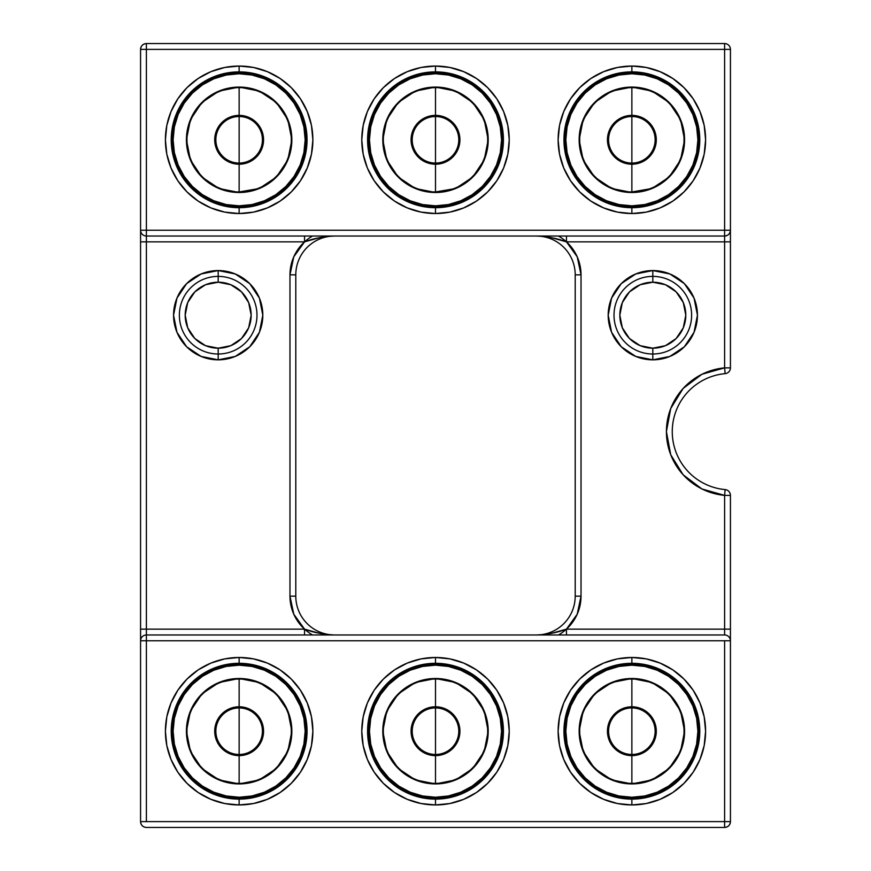 <?xml version="1.0" encoding="UTF-8"?>
<svg xmlns="http://www.w3.org/2000/svg" width="871" height="871" viewBox="0 0 871 871"><rect width="100%" height="100%" fill="white"/><g stroke="black" fill="none" stroke-linecap="round" stroke-linejoin="round"><path stroke-width="1.31" d="M239.133 71.879A67.916 67.916 0 0 1 307.049 139.796A67.916 67.916 0 0 1 239.133 207.701L239.133 213.526A73.73 73.73 0 0 0 312.874 139.796A73.73 73.73 0 0 0 239.133 66.054L239.133 71.879A67.916 67.916 0 0 1 307.049 139.796A67.916 67.916 0 0 1 239.133 207.701A67.916 67.916 0 0 1 171.228 139.796A67.916 67.916 0 0 1 239.133 71.879L239.133 66.054L224.751 67.47L210.924 71.672L198.174 78.488L187.004 87.655L177.826 98.826L171.021 111.575L166.818 125.402L165.403 139.796L166.818 154.178L171.021 168.005L177.826 180.754L187.004 191.925L198.174 201.103L210.924 207.908L224.751 212.11L239.133 213.526L253.526 212.11L267.353 207.908L280.103 201.103L291.273 191.925L300.441 180.754L307.256 168.005L311.459 154.178L312.874 139.796L311.459 125.402L307.256 111.575L300.441 98.826L291.273 87.655L280.103 78.488L267.353 71.672L253.526 67.47L239.133 66.054A73.73 73.73 0 0 0 165.403 139.796A73.73 73.73 0 0 0 239.133 213.526L239.133 207.701A67.916 67.916 0 0 1 171.228 139.796A67.916 67.916 0 0 1 239.133 71.879M631.867 71.879A67.916 67.916 0 0 1 699.772 139.796A67.916 67.916 0 0 1 631.867 207.701L631.867 213.526A73.73 73.73 0 0 0 705.597 139.796A73.73 73.73 0 0 0 631.867 66.054L631.867 71.879A67.916 67.916 0 0 1 699.772 139.796A67.916 67.916 0 0 1 631.867 207.701A67.916 67.916 0 0 1 563.951 139.796A67.916 67.916 0 0 1 631.867 71.879L631.867 66.054L617.474 67.47L603.647 71.672L590.897 78.488L579.727 87.655L570.559 98.826L563.744 111.575L559.541 125.402L558.126 139.796L559.541 154.178L563.744 168.005L570.559 180.754L579.727 191.925L590.897 201.103L603.647 207.908L617.474 212.11L631.867 213.526L646.249 212.11L660.076 207.908L672.826 201.103L683.996 191.925L693.174 180.754L699.979 168.005L704.182 154.178L705.597 139.796L704.182 125.402L699.979 111.575L693.174 98.826L683.996 87.655L672.826 78.488L660.076 71.672L646.249 67.47L631.867 66.054A73.73 73.73 0 0 0 558.126 139.796A73.73 73.73 0 0 0 631.867 213.526L631.867 207.701A67.916 67.916 0 0 1 563.951 139.796A67.916 67.916 0 0 1 631.867 71.879M435.5 71.879A67.916 67.916 0 0 1 503.416 139.796A67.916 67.916 0 0 1 435.5 207.701L435.5 213.526A73.73 73.73 0 0 0 509.23 139.796A73.73 73.73 0 0 0 435.5 66.054L435.5 71.879A67.916 67.916 0 0 1 503.416 139.796A67.916 67.916 0 0 1 435.5 207.701A67.916 67.916 0 0 1 367.584 139.796A67.916 67.916 0 0 1 435.5 71.879L435.5 66.054L421.118 67.47L407.28 71.672L394.541 78.488L383.36 87.655L374.192 98.826L367.377 111.575L363.185 125.402L361.77 139.796L363.185 154.178L367.377 168.005L374.192 180.754L383.36 191.925L394.541 201.103L407.28 207.908L421.118 212.11L435.5 213.526L449.882 212.11L463.72 207.908L476.459 201.103L487.64 191.925L496.808 180.754L503.623 168.005L507.815 154.178L509.23 139.796L507.815 125.402L503.623 111.575L496.808 98.826L487.64 87.655L476.459 78.488L463.72 71.672L449.882 67.47L435.5 66.054A73.73 73.73 0 0 0 361.77 139.796A73.73 73.73 0 0 0 435.5 213.526L435.5 207.701A67.916 67.916 0 0 1 367.584 139.796A67.916 67.916 0 0 1 435.5 71.879M218.186 354.007A38.803 38.803 0 0 0 256.989 315.193A38.803 38.803 0 0 0 218.186 276.39L218.186 282.215A32.989 32.989 0 0 1 251.164 315.193A32.989 32.989 0 0 1 218.186 348.182L218.186 359.832A44.628 44.628 0 0 1 173.558 315.193A44.628 44.628 0 0 1 218.186 270.565L218.186 276.39A38.803 38.803 0 0 1 256.989 315.193A38.803 38.803 0 0 1 218.186 354.007A38.803 38.803 0 0 1 179.372 315.193A38.803 38.803 0 0 1 218.186 276.39L218.186 270.565L201.103 273.973L186.623 283.641L176.955 298.122L173.558 315.193L176.955 332.276L186.623 346.756L201.103 356.424L218.186 359.832L235.257 356.424L249.737 346.756L259.416 332.276L262.813 315.193L259.416 298.122L249.737 283.641L235.257 273.973L218.186 270.565A44.628 44.628 0 0 1 262.813 315.193A44.628 44.628 0 0 1 218.186 359.832L218.186 348.182L230.804 345.678L241.507 338.525L248.66 327.823L251.164 315.193L248.66 302.575L241.507 291.872L230.804 284.719L218.186 282.215L205.556 284.719L194.854 291.872L187.711 302.575L185.196 315.193L187.711 327.823L194.854 338.525L205.556 345.678L218.186 348.182A32.989 32.989 0 0 1 185.196 315.193A32.989 32.989 0 0 1 218.186 282.215L218.186 276.39A38.803 38.803 0 0 0 179.372 315.193A38.803 38.803 0 0 0 218.186 354.007M435.5 663.299A67.916 67.916 0 0 1 503.416 731.205A67.916 67.916 0 0 1 435.5 799.121L435.5 804.946A73.73 73.73 0 0 0 509.23 731.205A73.73 73.73 0 0 0 435.5 657.474L435.5 663.299A67.916 67.916 0 0 1 503.416 731.205A67.916 67.916 0 0 1 435.5 799.121A67.916 67.916 0 0 1 367.584 731.205A67.916 67.916 0 0 1 435.5 663.299L435.5 657.474L421.118 658.89L407.28 663.092L394.541 669.897L383.36 679.075L374.192 690.246L367.377 702.995L363.185 716.822L361.77 731.205L363.185 745.598L367.377 759.425L374.192 772.174L383.36 783.345L394.541 792.512L407.28 799.328L421.118 803.53L435.5 804.946L449.882 803.53L463.72 799.328L476.459 792.512L487.64 783.345L496.808 772.174L503.623 759.425L507.815 745.598L509.23 731.205L507.815 716.822L503.623 702.995L496.808 690.246L487.64 679.075L476.459 669.897L463.72 663.092L449.882 658.89L435.5 657.474A73.73 73.73 0 0 0 361.77 731.205A73.73 73.73 0 0 0 435.5 804.946L435.5 799.121A67.916 67.916 0 0 1 367.584 731.205A67.916 67.916 0 0 1 435.5 663.299M631.867 663.299A67.916 67.916 0 0 1 699.772 731.205A67.916 67.916 0 0 1 631.867 799.121L631.867 804.946A73.73 73.73 0 0 0 705.597 731.205A73.73 73.73 0 0 0 631.867 657.474L631.867 663.299A67.916 67.916 0 0 1 699.772 731.205A67.916 67.916 0 0 1 631.867 799.121A67.916 67.916 0 0 1 563.951 731.205A67.916 67.916 0 0 1 631.867 663.299L631.867 657.474L617.474 658.89L603.647 663.092L590.897 669.897L579.727 679.075L570.559 690.246L563.744 702.995L559.541 716.822L558.126 731.205L559.541 745.598L563.744 759.425L570.559 772.174L579.727 783.345L590.897 792.512L603.647 799.328L617.474 803.53L631.867 804.946L646.249 803.53L660.076 799.328L672.826 792.512L683.996 783.345L693.174 772.174L699.979 759.425L704.182 745.598L705.597 731.205L704.182 716.822L699.979 702.995L693.174 690.246L683.996 679.075L672.826 669.897L660.076 663.092L646.249 658.89L631.867 657.474A73.73 73.73 0 0 0 558.126 731.205A73.73 73.73 0 0 0 631.867 804.946L631.867 799.121A67.916 67.916 0 0 1 563.951 731.205A67.916 67.916 0 0 1 631.867 663.299M239.133 663.299A67.916 67.916 0 0 1 307.049 731.205A67.916 67.916 0 0 1 239.133 799.121L239.133 804.946A73.73 73.73 0 0 0 312.874 731.205A73.73 73.73 0 0 0 239.133 657.474L239.133 663.299A67.916 67.916 0 0 1 307.049 731.205A67.916 67.916 0 0 1 239.133 799.121A67.916 67.916 0 0 1 171.228 731.205A67.916 67.916 0 0 1 239.133 663.299L239.133 657.474L224.751 658.89L210.924 663.092L198.174 669.897L187.004 679.075L177.826 690.246L171.021 702.995L166.818 716.822L165.403 731.205L166.818 745.598L171.021 759.425L177.826 772.174L187.004 783.345L198.174 792.512L210.924 799.328L224.751 803.53L239.133 804.946L253.526 803.53L267.353 799.328L280.103 792.512L291.273 783.345L300.441 772.174L307.256 759.425L311.459 745.598L312.874 731.205L311.459 716.822L307.256 702.995L300.441 690.246L291.273 679.075L280.103 669.897L267.353 663.092L253.526 658.89L239.133 657.474A73.73 73.73 0 0 0 165.403 731.205A73.73 73.73 0 0 0 239.133 804.946L239.133 799.121A67.916 67.916 0 0 1 171.228 731.205A67.916 67.916 0 0 1 239.133 663.299M652.815 270.565L652.815 282.215A32.989 32.989 0 0 1 685.804 315.193A32.989 32.989 0 0 1 652.815 348.182L652.815 359.832A44.628 44.628 0 0 1 608.187 315.193A44.628 44.628 0 0 1 652.815 270.565L635.743 273.973L621.263 283.641L611.584 298.122L608.187 315.193L611.584 332.276L621.263 346.756L635.743 356.424L652.815 359.832L669.897 356.424L684.377 346.756L694.045 332.276L697.442 315.193L694.045 298.122L684.377 283.641L669.897 273.973L652.815 270.565A44.628 44.628 0 0 1 697.442 315.193A44.628 44.628 0 0 1 652.815 359.832L652.815 354.007A38.803 38.803 0 0 0 691.628 315.193A38.803 38.803 0 0 0 652.815 276.39A38.803 38.803 0 0 1 691.628 315.193A38.803 38.803 0 0 1 652.815 354.007A38.803 38.803 0 0 1 614.011 315.193A38.803 38.803 0 0 1 652.815 276.39A38.803 38.803 0 0 0 614.011 315.193A38.803 38.803 0 0 0 652.815 354.007L652.815 348.182L665.444 345.678L676.146 338.525L683.289 327.823L685.804 315.193L683.289 302.575L676.146 291.872L665.444 284.719L652.815 282.215L640.196 284.719L629.493 291.872L622.34 302.575L619.836 315.193L622.34 327.823L629.493 338.525L640.196 345.678L652.815 348.182A32.989 32.989 0 0 1 619.836 315.193A32.989 32.989 0 0 1 652.815 282.215L652.815 270.565M327.006 236.455L319.505 237.674L304.545 241.855L146.393 241.855L304.545 241.855L293.777 256.814L289.978 274.844L289.978 596.156L293.777 614.186L304.545 629.145L146.393 629.145L146.393 236.03A5.825 5.825 0 0 1 140.569 230.216A5.825 5.825 0 0 0 146.393 236.03L146.393 230.216L146.393 236.03L724.607 236.03L724.607 230.216L140.569 230.216L140.569 49.375L140.569 230.216L146.393 230.216L146.393 49.375L140.569 49.375A5.825 5.825 0 0 1 146.393 43.55C142.855 43.898 140.917 45.836 140.569 49.375L146.393 49.375L146.393 43.55L724.607 43.55A5.825 5.825 0 0 1 730.431 49.375L724.607 49.375L724.607 230.216L730.431 230.216L730.431 49.375A5.825 5.825 0 0 0 724.607 43.55L724.607 49.375L724.607 43.55L146.393 43.55L146.393 49.375L724.607 49.375L724.607 230.216L146.393 230.216L146.393 49.375L730.431 49.375L730.431 231.098M730.431 237.402L730.431 367.856L730.431 230.216L724.607 230.216L724.607 236.03C728.145 235.693 730.083 233.744 730.431 230.216A5.825 5.825 0 0 1 724.607 236.03L724.607 367.856L701.95 374.269L683.147 388.444L670.735 408.466L666.402 431.624L670.735 454.771L683.147 474.793L701.95 488.969L724.607 495.381L724.607 629.145L566.455 629.145L577.223 614.186L581.022 596.156L581.022 274.844L577.223 256.814L566.455 241.855L724.607 241.855L566.455 241.855L566.455 236.03L566.455 241.855C557.756 238.502 547.739 236.553 536.394 236.03L536.482 236.03M730.431 639.902L730.431 821.625L146.393 821.625L146.393 640.784L724.607 640.784L724.607 821.625L140.569 821.625C140.917 825.164 142.855 827.102 146.393 827.45L724.607 827.45L724.607 821.625L724.607 827.45C728.145 827.102 730.083 825.164 730.431 821.625A5.825 5.825 0 0 1 724.607 827.45L146.393 827.45A5.825 5.825 0 0 1 140.569 821.625L146.393 821.625L146.393 640.784L140.569 640.784L140.569 821.625L140.569 640.784A5.825 5.825 0 0 1 146.393 634.97L146.393 236.03L724.607 236.03L724.607 241.855L730.431 241.855L724.607 241.855L724.607 367.856L730.431 367.856A5.825 5.825 0 0 1 725.14 373.648L724.988 371.95L725.14 373.648A5.825 5.825 0 0 0 730.431 367.856L724.607 367.856L724.988 371.95M543.994 634.545L551.495 633.326L566.455 629.145L724.607 629.145L724.607 495.381L730.431 495.381A5.825 5.825 0 0 0 725.14 489.589A5.825 5.825 0 0 1 730.431 495.381L724.607 495.381L725.14 489.589A58.215 58.215 0 0 1 725.14 373.648L724.607 367.856A64.029 64.029 0 0 0 724.607 495.381L716.789 494.184M334.518 236.03L334.606 236.03C323.261 236.553 313.244 238.502 304.545 241.855A44.628 44.628 0 0 0 289.978 274.844L293.581 257.272M296.303 251.915L303.805 242.541M567.195 242.541L574.697 251.915M577.419 257.272L581.022 274.844A44.628 44.628 0 0 0 566.455 241.855L551.495 237.674L543.994 236.455M536.482 634.97L536.394 634.97C547.739 634.447 557.756 632.498 566.455 629.145A44.628 44.628 0 0 0 581.022 596.156L575.208 596.156L575.208 274.844L581.022 274.844L575.208 274.844A38.803 38.803 0 0 0 536.438 236.03A38.803 38.803 0 0 1 575.208 274.844L575.208 596.156L581.022 596.156L577.419 613.728M574.697 619.085L567.195 628.459M303.805 628.459L296.303 619.085M293.581 613.728L289.978 596.156L295.792 596.156L295.792 274.844L295.792 596.156L289.978 596.156A44.628 44.628 0 0 0 304.545 629.145L319.505 633.326L327.006 634.545M140.569 639.902L140.569 640.784L730.431 640.784L724.607 640.784L724.607 821.625L730.431 821.625L730.431 629.145L724.607 629.145L730.431 629.145L730.431 495.381L730.431 633.598M140.569 237.402L140.569 640.784A5.825 5.825 0 0 1 146.393 634.97L146.393 640.784L146.393 634.97L724.607 634.97A5.825 5.825 0 0 1 730.431 640.784A5.825 5.825 0 0 0 724.607 634.97L724.607 629.145L724.607 634.97L146.393 634.97L146.393 629.145L304.545 629.145C313.244 632.498 323.261 634.447 334.606 634.97L334.518 634.97M140.569 230.216L140.569 633.598M334.42 236.03A38.803 38.803 0 0 0 295.792 274.844L289.978 274.844L295.792 274.844A38.803 38.803 0 0 1 334.562 236.03M536.58 634.97A38.803 38.803 0 0 0 575.208 596.156A38.803 38.803 0 0 1 536.438 634.97M334.562 634.97A38.803 38.803 0 0 1 295.792 596.156A38.803 38.803 0 0 0 334.562 634.97M304.545 241.855L304.545 236.03L304.545 241.855A44.628 44.628 0 0 1 312.569 236.03M289.978 274.844L289.978 596.156M140.569 241.855L146.393 241.855L140.569 241.855M304.545 634.97L304.545 629.145L304.545 634.97M140.569 629.145L146.393 629.145L140.569 629.145M581.022 596.156L581.022 274.844M725.14 489.589A58.215 58.215 0 0 1 725.14 373.648M566.455 629.145L566.455 634.97L566.455 629.145A44.628 44.628 0 0 1 558.431 634.97M558.431 236.03A44.628 44.628 0 0 1 566.455 241.855M312.569 634.97A44.628 44.628 0 0 1 304.545 629.145M631.867 707.927A23.288 23.288 0 0 1 655.144 731.205A23.288 23.288 0 0 1 631.867 754.493L631.867 755.625A24.421 24.421 0 0 0 656.288 731.205A24.421 24.421 0 0 0 631.867 706.784L631.867 754.493A23.288 23.288 0 0 1 608.579 731.205A23.288 23.288 0 0 1 631.867 707.927A23.288 23.288 0 0 1 655.144 731.205A23.288 23.288 0 0 1 631.867 754.493L631.867 706.784A24.421 24.421 0 0 0 607.446 731.205A24.421 24.421 0 0 0 631.867 755.625L631.867 783.922A52.706 52.706 0 0 0 684.573 731.205A52.706 52.706 0 0 0 631.867 678.498L631.867 679.042A52.162 52.162 0 0 1 684.029 731.205A52.162 52.162 0 0 1 631.867 783.367A52.162 52.162 0 0 1 579.705 731.205A52.162 52.162 0 0 1 631.867 679.042L631.867 706.784L631.867 679.042A52.162 52.162 0 0 1 684.029 731.205A52.162 52.162 0 0 1 631.867 783.367L631.867 755.625A24.421 24.421 0 0 0 656.288 731.205A24.421 24.421 0 0 0 631.867 706.784A24.421 24.421 0 0 0 607.446 731.205A24.421 24.421 0 0 0 631.867 755.625L631.867 754.493A23.288 23.288 0 0 1 608.579 731.205A23.288 23.288 0 0 1 631.867 707.927M631.867 664.617L631.867 665.172A66.044 66.044 0 0 1 697.9 731.205A66.044 66.044 0 0 1 631.867 797.248L631.867 798.021L631.867 797.248L644.747 795.974L657.137 792.218L668.547 786.121L678.563 777.901L686.773 767.895L692.87 756.485L696.637 744.095L697.9 731.205L696.637 718.325L692.87 705.935L686.773 694.525L678.563 684.508L668.547 676.299L657.137 670.202L644.747 666.435L631.867 665.172L618.976 666.435L606.586 670.202L595.176 676.299L585.17 684.508L576.95 694.525L570.853 705.935L567.097 718.325L565.823 731.205L567.097 744.095L570.853 756.485L576.95 767.895L585.17 777.901L595.176 786.121L606.586 792.218L618.976 795.974L631.867 797.248A66.044 66.044 0 0 1 565.823 731.205A66.044 66.044 0 0 1 631.867 665.172L631.867 664.617M631.867 783.922L611.692 779.904L594.588 768.483L583.167 751.379L579.15 731.205L583.167 711.041L594.588 693.937L611.692 682.516L631.867 678.498L652.031 682.516L669.135 693.937L680.567 711.041L684.573 731.205L680.567 751.379L669.135 768.483L652.031 779.904L631.867 783.922L631.867 783.367A52.162 52.162 0 0 1 579.705 731.205A52.162 52.162 0 0 1 631.867 679.042L631.867 678.498A52.706 52.706 0 0 0 579.15 731.205A52.706 52.706 0 0 0 631.867 783.922M631.867 116.507A23.288 23.288 0 0 1 655.144 139.796A23.288 23.288 0 0 1 631.867 163.073L631.867 164.216A24.421 24.421 0 0 0 656.288 139.796A24.421 24.421 0 0 0 631.867 115.375L631.867 163.073A23.288 23.288 0 0 1 608.579 139.796A23.288 23.288 0 0 1 631.867 116.507A23.288 23.288 0 0 1 655.144 139.796A23.288 23.288 0 0 1 631.867 163.073L631.867 115.375A24.421 24.421 0 0 0 607.446 139.796A24.421 24.421 0 0 0 631.867 164.216L631.867 192.502A52.706 52.706 0 0 0 684.573 139.796A52.706 52.706 0 0 0 631.867 87.078L631.867 87.633A52.162 52.162 0 0 1 684.029 139.796A52.162 52.162 0 0 1 631.867 191.958A52.162 52.162 0 0 1 579.705 139.796A52.162 52.162 0 0 1 631.867 87.633L631.867 115.375L631.867 87.633A52.162 52.162 0 0 1 684.029 139.796A52.162 52.162 0 0 1 631.867 191.958L631.867 164.216A24.421 24.421 0 0 0 656.288 139.796A24.421 24.421 0 0 0 631.867 115.375A24.421 24.421 0 0 0 607.446 139.796A24.421 24.421 0 0 0 631.867 164.216L631.867 163.073A23.288 23.288 0 0 1 608.579 139.796A23.288 23.288 0 0 1 631.867 116.507M631.867 73.208L631.867 73.752A66.044 66.044 0 0 1 697.9 139.796A66.044 66.044 0 0 1 631.867 205.828L631.867 206.601L631.867 205.828L644.747 204.565L657.137 200.798L668.547 194.701L678.563 186.492L686.773 176.475L692.87 165.065L696.637 152.675L697.9 139.796L696.637 126.905L692.87 114.515L686.773 103.105L678.563 93.099L668.547 84.879L657.137 78.782L644.747 75.026L631.867 73.752L618.976 75.026L606.586 78.782L595.176 84.879L585.17 93.099L576.95 103.105L570.853 114.515L567.097 126.905L565.823 139.796L567.097 152.675L570.853 165.065L576.95 176.475L585.17 186.492L595.176 194.701L606.586 200.798L618.976 204.565L631.867 205.828A66.044 66.044 0 0 1 565.823 139.796A66.044 66.044 0 0 1 631.867 73.752L631.867 73.208M631.867 192.502L611.692 188.484L594.588 177.063L583.167 159.959L579.15 139.796L583.167 119.621L594.588 102.517L611.692 91.096L631.867 87.078L652.031 91.096L669.135 102.517L680.567 119.621L684.573 139.796L680.567 159.959L669.135 177.063L652.031 188.484L631.867 191.958A52.162 52.162 0 0 1 579.705 139.796A52.162 52.162 0 0 1 631.867 87.633L631.867 87.078A52.706 52.706 0 0 0 579.15 139.796A52.706 52.706 0 0 0 631.867 192.502M435.5 116.507A23.288 23.288 0 0 1 458.788 139.796A23.288 23.288 0 0 1 435.5 163.073L435.5 164.216A24.421 24.421 0 0 0 459.921 139.796A24.421 24.421 0 0 0 435.5 115.375L435.5 163.073A23.288 23.288 0 0 1 412.212 139.796A23.288 23.288 0 0 1 435.5 116.507A23.288 23.288 0 0 1 458.788 139.796A23.288 23.288 0 0 1 435.5 163.073L435.5 115.375A24.421 24.421 0 0 0 411.079 139.796A24.421 24.421 0 0 0 435.5 164.216L435.5 192.502A52.706 52.706 0 0 0 488.206 139.796A52.706 52.706 0 0 0 435.5 87.078L435.5 87.633A52.162 52.162 0 0 1 487.662 139.796A52.162 52.162 0 0 1 435.5 191.958A52.162 52.162 0 0 1 383.338 139.796A52.162 52.162 0 0 1 435.5 87.633L435.5 115.375L435.5 87.633A52.162 52.162 0 0 1 487.662 139.796A52.162 52.162 0 0 1 435.5 191.958L435.5 164.216A24.421 24.421 0 0 0 459.921 139.796A24.421 24.421 0 0 0 435.5 115.375A24.421 24.421 0 0 0 411.079 139.796A24.421 24.421 0 0 0 435.5 164.216L435.5 163.073A23.288 23.288 0 0 1 412.212 139.796A23.288 23.288 0 0 1 435.5 116.507M435.5 73.208L435.5 73.752A66.044 66.044 0 0 1 501.544 139.796A66.044 66.044 0 0 1 435.5 205.828L435.5 206.601L435.5 205.828L448.38 204.565L460.77 200.798L472.191 194.701L482.196 186.492L490.406 176.475L496.514 165.065L500.27 152.675L501.544 139.796L500.27 126.905L496.514 114.515L490.406 103.105L482.196 93.099L472.191 84.879L460.77 78.782L448.38 75.026L435.5 73.752L422.62 75.026L410.23 78.782L398.809 84.879L388.804 93.099L380.594 103.105L374.486 114.515L370.73 126.905L369.456 139.796L370.73 152.675L374.486 165.065L380.594 176.475L388.804 186.492L398.809 194.701L410.23 200.798L422.62 204.565L435.5 205.828A66.044 66.044 0 0 1 369.456 139.796A66.044 66.044 0 0 1 435.5 73.752L435.5 73.208M435.5 192.502L415.325 188.484L398.232 177.063L386.8 159.959L382.794 139.796L386.8 119.621L398.232 102.517L415.325 91.096L435.5 87.078L455.675 91.096L472.768 102.517L484.2 119.621L488.206 139.796L484.2 159.959L472.768 177.063L455.675 188.484L435.5 191.958A52.162 52.162 0 0 1 383.338 139.796A52.162 52.162 0 0 1 435.5 87.633L435.5 87.078A52.706 52.706 0 0 0 382.794 139.796A52.706 52.706 0 0 0 435.5 192.502M239.133 116.507A23.288 23.288 0 0 1 262.421 139.796A23.288 23.288 0 0 1 239.133 163.073L239.133 164.216A24.421 24.421 0 0 0 263.554 139.796A24.421 24.421 0 0 0 239.133 115.375L239.133 163.073A23.288 23.288 0 0 1 215.856 139.796A23.288 23.288 0 0 1 239.133 116.507A23.288 23.288 0 0 1 262.421 139.796A23.288 23.288 0 0 1 239.133 163.073L239.133 115.375A24.421 24.421 0 0 0 214.712 139.796A24.421 24.421 0 0 0 239.133 164.216L239.133 192.502A52.706 52.706 0 0 0 291.85 139.796A52.706 52.706 0 0 0 239.133 87.078L239.133 87.633A52.162 52.162 0 0 1 291.295 139.796A52.162 52.162 0 0 1 239.133 191.958A52.162 52.162 0 0 1 186.971 139.796A52.162 52.162 0 0 1 239.133 87.633L239.133 115.375L239.133 87.633A52.162 52.162 0 0 1 291.295 139.796A52.162 52.162 0 0 1 239.133 191.958L239.133 164.216A24.421 24.421 0 0 0 263.554 139.796A24.421 24.421 0 0 0 239.133 115.375A24.421 24.421 0 0 0 214.712 139.796A24.421 24.421 0 0 0 239.133 164.216L239.133 163.073A23.288 23.288 0 0 1 215.856 139.796A23.288 23.288 0 0 1 239.133 116.507M239.133 73.208L239.133 73.752A66.044 66.044 0 0 1 305.177 139.796A66.044 66.044 0 0 1 239.133 205.828L239.133 206.601L239.133 205.828L252.024 204.565L264.414 200.798L275.824 194.701L285.83 186.492L294.05 176.475L300.147 165.065L303.903 152.675L305.177 139.796L303.903 126.905L300.147 114.515L294.05 103.105L285.83 93.099L275.824 84.879L264.414 78.782L252.024 75.026L239.133 73.752L226.253 75.026L213.863 78.782L202.453 84.879L192.437 93.099L184.227 103.105L178.13 114.515L174.363 126.905L173.1 139.796L174.363 152.675L178.13 165.065L184.227 176.475L192.437 186.492L202.453 194.701L213.863 200.798L226.253 204.565L239.133 205.828A66.044 66.044 0 0 1 173.1 139.796A66.044 66.044 0 0 1 239.133 73.752L239.133 73.208M239.133 192.502L218.969 188.484L201.865 177.063L190.433 159.959L186.427 139.796L190.433 119.621L201.865 102.517L218.969 91.096L239.133 87.078L259.308 91.096L276.412 102.517L287.833 119.621L291.85 139.796L287.833 159.959L276.412 177.063L259.308 188.484L239.133 191.958A52.162 52.162 0 0 1 186.971 139.796A52.162 52.162 0 0 1 239.133 87.633L239.133 87.078A52.706 52.706 0 0 0 186.427 139.796A52.706 52.706 0 0 0 239.133 192.502M435.5 707.927A23.288 23.288 0 0 1 458.788 731.205A23.288 23.288 0 0 1 435.5 754.493L435.5 755.625A24.421 24.421 0 0 0 459.921 731.205A24.421 24.421 0 0 0 435.5 706.784L435.5 754.493A23.288 23.288 0 0 1 412.212 731.205A23.288 23.288 0 0 1 435.5 707.927A23.288 23.288 0 0 1 458.788 731.205A23.288 23.288 0 0 1 435.5 754.493L435.5 706.784A24.421 24.421 0 0 0 411.079 731.205A24.421 24.421 0 0 0 435.5 755.625L435.5 783.922A52.706 52.706 0 0 0 488.206 731.205A52.706 52.706 0 0 0 435.5 678.498L435.5 679.042A52.162 52.162 0 0 1 487.662 731.205A52.162 52.162 0 0 1 435.5 783.367A52.162 52.162 0 0 1 383.338 731.205A52.162 52.162 0 0 1 435.5 679.042L435.5 706.784L435.5 679.042A52.162 52.162 0 0 1 487.662 731.205A52.162 52.162 0 0 1 435.5 783.367L435.5 755.625A24.421 24.421 0 0 0 459.921 731.205A24.421 24.421 0 0 0 435.5 706.784A24.421 24.421 0 0 0 411.079 731.205A24.421 24.421 0 0 0 435.5 755.625L435.5 754.493A23.288 23.288 0 0 1 412.212 731.205A23.288 23.288 0 0 1 435.5 707.927M435.5 664.617L435.5 665.172A66.044 66.044 0 0 1 501.544 731.205A66.044 66.044 0 0 1 435.5 797.248L435.5 798.021L435.5 797.248L448.38 795.974L460.77 792.218L472.191 786.121L482.196 777.901L490.406 767.895L496.514 756.485L500.27 744.095L501.544 731.205L500.27 718.325L496.514 705.935L490.406 694.525L482.196 684.508L472.191 676.299L460.77 670.202L448.38 666.435L435.5 665.172L422.62 666.435L410.23 670.202L398.809 676.299L388.804 684.508L380.594 694.525L374.486 705.935L370.73 718.325L369.456 731.205L370.73 744.095L374.486 756.485L380.594 767.895L388.804 777.901L398.809 786.121L410.23 792.218L422.62 795.974L435.5 797.248A66.044 66.044 0 0 1 369.456 731.205A66.044 66.044 0 0 1 435.5 665.172L435.5 664.617M435.5 783.922L415.325 779.904L398.232 768.483L386.8 751.379L382.794 731.205L386.8 711.041L398.232 693.937L415.325 682.516L435.5 678.498L455.675 682.516L472.768 693.937L484.2 711.041L488.206 731.205L484.2 751.379L472.768 768.483L455.675 779.904L435.5 783.922L435.5 783.367A52.162 52.162 0 0 1 383.338 731.205A52.162 52.162 0 0 1 435.5 679.042L435.5 678.498A52.706 52.706 0 0 0 382.794 731.205A52.706 52.706 0 0 0 435.5 783.922M239.133 707.927A23.288 23.288 0 0 1 262.421 731.205A23.288 23.288 0 0 1 239.133 754.493L239.133 755.625A24.421 24.421 0 0 0 263.554 731.205A24.421 24.421 0 0 0 239.133 706.784L239.133 754.493A23.288 23.288 0 0 1 215.856 731.205A23.288 23.288 0 0 1 239.133 707.927A23.288 23.288 0 0 1 262.421 731.205A23.288 23.288 0 0 1 239.133 754.493L239.133 706.784A24.421 24.421 0 0 0 214.712 731.205A24.421 24.421 0 0 0 239.133 755.625L239.133 783.922A52.706 52.706 0 0 0 291.85 731.205A52.706 52.706 0 0 0 239.133 678.498L239.133 679.042A52.162 52.162 0 0 1 291.295 731.205A52.162 52.162 0 0 1 239.133 783.367A52.162 52.162 0 0 1 186.971 731.205A52.162 52.162 0 0 1 239.133 679.042L239.133 706.784L239.133 679.042A52.162 52.162 0 0 1 291.295 731.205A52.162 52.162 0 0 1 239.133 783.367L239.133 755.625A24.421 24.421 0 0 0 263.554 731.205A24.421 24.421 0 0 0 239.133 706.784A24.421 24.421 0 0 0 214.712 731.205A24.421 24.421 0 0 0 239.133 755.625L239.133 754.493A23.288 23.288 0 0 1 215.856 731.205A23.288 23.288 0 0 1 239.133 707.927M239.133 664.617L239.133 665.172A66.044 66.044 0 0 1 305.177 731.205A66.044 66.044 0 0 1 239.133 797.248L239.133 798.021L239.133 797.248L252.024 795.974L264.414 792.218L275.824 786.121L285.83 777.901L294.05 767.895L300.147 756.485L303.903 744.095L305.177 731.205L303.903 718.325L300.147 705.935L294.05 694.525L285.83 684.508L275.824 676.299L264.414 670.202L252.024 666.435L239.133 665.172L226.253 666.435L213.863 670.202L202.453 676.299L192.437 684.508L184.227 694.525L178.13 705.935L174.363 718.325L173.1 731.205L174.363 744.095L178.13 756.485L184.227 767.895L192.437 777.901L202.453 786.121L213.863 792.218L226.253 795.974L239.133 797.248A66.044 66.044 0 0 1 173.1 731.205A66.044 66.044 0 0 1 239.133 665.172L239.133 664.617M239.133 783.922L218.969 779.904L201.865 768.483L190.433 751.379L186.427 731.205L190.433 711.041L201.865 693.937L218.969 682.516L239.133 678.498L259.308 682.516L276.412 693.937L287.833 711.041L291.85 731.205L287.833 751.379L276.412 768.483L259.308 779.904L239.133 783.922L239.133 783.367A52.162 52.162 0 0 1 186.971 731.205A52.162 52.162 0 0 1 239.133 679.042L239.133 678.498A52.706 52.706 0 0 0 186.427 731.205A52.706 52.706 0 0 0 239.133 783.922M631.867 664.399C665.085 662.853 699.849 694.176 698.673 731.205C699.849 768.244 665.085 799.556 631.867 798.021C598.649 799.556 563.875 768.244 565.05 731.205C563.875 694.176 598.649 662.853 631.867 664.399M631.867 72.979C665.085 71.444 699.849 102.756 698.673 139.796C699.849 176.824 665.085 208.147 631.867 206.601C598.649 208.147 563.875 176.824 565.05 139.796C563.875 102.756 598.649 71.444 631.867 72.979M435.5 72.979C468.718 71.444 503.492 102.756 502.317 139.796C503.492 176.824 468.718 208.147 435.5 206.601C402.282 208.147 367.508 176.824 368.683 139.796C367.508 102.756 402.282 71.444 435.5 72.979M239.133 72.979C272.351 71.444 307.125 102.756 305.95 139.796C307.125 176.824 272.351 208.147 239.133 206.601C205.915 208.147 171.151 176.824 172.327 139.796C171.151 102.756 205.915 71.444 239.133 72.979M435.5 664.399C468.718 662.853 503.492 694.176 502.317 731.205C503.492 768.244 468.718 799.556 435.5 798.021C402.282 799.556 367.508 768.244 368.683 731.205C367.508 694.176 402.282 662.853 435.5 664.399M239.133 664.399C272.351 662.853 307.125 694.176 305.95 731.205C307.125 768.244 272.351 799.556 239.133 798.021C205.915 799.556 171.151 768.244 172.327 731.205C171.151 694.176 205.915 662.853 239.133 664.399"/></g></svg>
